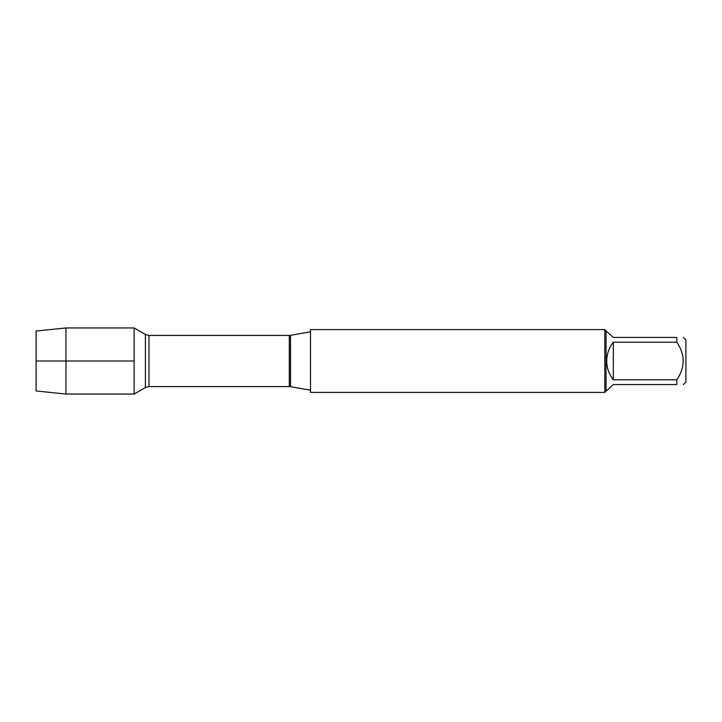 <?xml version="1.0" encoding="UTF-8"?>
<svg xmlns="http://www.w3.org/2000/svg" width="722" height="722" viewBox="0 0 722 722"><rect width="100%" height="100%" fill="white"/><g stroke="black" fill="none" stroke-linecap="round" stroke-linejoin="round"><path stroke-width="1.08" d="M310.505 361L310.505 392.407L604.81 392.407L604.81 329.593L310.505 329.593L310.505 361M134.121 394.05L134.121 327.95L134.121 361L36.1 361L134.121 361L134.121 394.05L145.411 387.533L145.411 334.466L134.121 327.95L65.964 327.95L65.964 394.05L134.121 394.05M683.4 337.436L685.9 339.936L685.9 382.064L683.4 384.564M613.321 384.564L606.065 391.153L606.065 330.847L613.321 337.436L676.812 337.436C685.277 337.436 685.277 337.436 676.812 337.436L676.812 342.183C685.277 354.737 685.277 367.281 676.812 379.817L676.812 384.564C685.277 384.564 685.277 384.564 676.812 384.564L613.321 384.564M613.321 342.183C609.007 347.715 606.814 353.988 606.733 361C606.814 368.012 609.007 374.285 613.321 379.817L613.321 342.183L676.812 342.183M613.321 379.817L676.812 379.817M65.964 394.05L36.1 390.954L36.1 331.046L65.964 327.95M290.533 386.685L289.296 386.577L289.296 335.423L290.533 335.315L290.533 386.685L310.505 390.214M289.296 335.423L148.976 335.423L148.976 386.577L145.411 387.533M290.533 335.315L310.505 331.786M289.296 386.577L148.976 386.577M148.976 335.423L145.411 334.466M606.065 330.847L604.81 329.593M606.065 391.153L604.81 392.407"/></g></svg>

